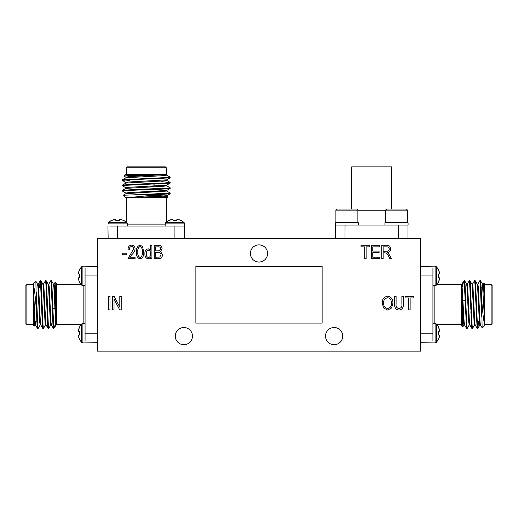 <?xml version="1.0" encoding="UTF-8"?>
<svg xmlns="http://www.w3.org/2000/svg" width="518" height="518" viewBox="0 0 518 518"><rect width="100%" height="100%" fill="white"/><g stroke="black" fill="none" stroke-linecap="round" stroke-linejoin="round"><path stroke-width="0.78" d="M379.616 258.786L371.374 258.786L371.374 245.279L379.441 245.279L379.441 246.859L372.779 246.859L372.779 251.068L379.092 251.068L379.092 252.648L372.779 252.648L372.779 257.206L379.616 257.206L379.616 258.786M109.984 309.881L108.579 309.881L108.579 296.367L109.984 296.367L109.984 309.881M151.916 258.786L150.518 258.786L150.518 257.472L148.342 258.961C145.888 258.301 144.742 256.604 144.904 253.878C144.697 251.159 145.798 249.462 148.2 248.789L150.337 250.175L150.337 245.279L151.916 245.279L151.916 258.786M129.817 257.206L135.075 257.206L135.075 258.786L127.888 258.786L133.676 248.86C133.638 247.474 132.945 246.691 131.604 246.51C130.109 246.775 129.396 247.714 129.461 249.313L128.063 249.139C128.147 246.717 129.345 245.377 131.656 245.105C133.864 245.338 135.004 246.6 135.075 248.893C134.751 251.146 133.696 253.043 131.902 254.584L129.817 257.206M383.605 307.932L382.239 303.302C382.077 299.287 383.864 296.918 387.6 296.192C391.258 296.898 393.039 299.21 392.942 303.14L391.563 307.99L387.587 310.055L383.605 307.932M410.133 309.881L408.728 309.881L408.728 297.947L405.044 297.947L405.044 296.367L413.817 296.367L413.817 297.947L410.133 297.947L410.133 309.881M192.456 336.104A8.586 8.586 0 0 0 179.571 328.671A8.586 8.586 0 0 0 179.571 343.544A8.586 8.586 0 0 0 192.456 336.104M342.722 336.104A8.586 8.586 0 0 0 329.836 328.671A8.586 8.586 0 0 0 329.836 343.544A8.586 8.586 0 0 0 342.722 336.104M267.586 253.457A8.586 8.586 0 0 0 254.707 246.024A8.586 8.586 0 0 0 254.707 260.897A8.586 8.586 0 0 0 267.586 253.457M420.538 351.133L420.538 238.435L97.462 238.435L97.462 351.133L420.538 351.133M126.832 254.752L122.624 254.752L122.624 253.172L126.832 253.172L126.832 254.752M401.884 304.15L401.884 296.367L403.289 296.367L403.289 304.144C403.626 307.595 402.195 309.563 399.009 310.055C395.784 309.609 394.347 307.64 394.697 304.144L394.697 296.367L396.095 296.367L396.095 304.15C395.758 306.604 396.697 308.048 398.905 308.475C401.217 308.139 402.214 306.701 401.884 304.15M114.018 309.881L112.613 309.881L112.613 296.367L114.109 296.367L119.807 307.135L119.807 296.367L121.212 296.367L121.212 309.881L119.71 309.881L114.018 299.126L114.018 309.881M140.067 258.961C137.192 257.828 136.001 255.523 136.48 252.039C136.02 248.543 137.225 246.231 140.087 245.105L142.573 246.529L143.674 252.039C144.133 255.529 142.929 257.841 140.067 258.961M158.359 258.786L154.196 258.786L154.196 245.279L158.385 245.279C160.658 245.292 161.888 246.426 162.095 248.679L160.586 251.508L162.445 254.824C162.328 257.446 160.968 258.767 158.359 258.786M383.126 258.786L381.721 258.786L381.721 245.279L386.681 245.279C389.219 245.228 390.546 246.464 390.669 249.003C390.617 251.094 389.562 252.337 387.509 252.739L389.568 255.096L391.543 258.786L389.95 258.786L388.39 255.898C387.801 254.085 386.642 253.062 384.913 252.823L383.126 252.823L383.126 258.786M366.109 258.786L364.704 258.786L364.704 246.859L361.02 246.859L361.02 245.279L369.794 245.279L369.794 246.859L366.109 246.859L366.109 258.786M322.131 323.102L322.131 266.466L195.869 266.466L195.869 323.102L322.131 323.102M41.356 300.757L41.323 299.78M85.069 268.259L85.069 340.838M36.396 310.696C35.509 298.264 34.551 289.717 33.534 285.049L33.534 283.56L35.878 281.261L36.396 310.696L37.069 325.207L37.451 328.354L37.84 326.664M39.497 287.807L40.106 280.743L40.605 283.89L42.366 325.207L42.754 328.354L43.143 326.664M43.408 284.194L45.461 280.698L45.901 283.89L47.669 325.207L48.057 328.354L48.439 326.664M48.705 284.194L50.764 280.698L51.204 283.89L52.972 325.207L53.574 328.017M53.412 328.406L53.574 324.203L54.766 327.214L56.171 320.603M36.396 292.417L37.73 325.207L38.17 328.406L40.223 324.903M40.488 282.433L40.877 280.743L41.265 283.89L43.033 325.207L43.473 328.406L45.526 324.903M45.791 282.433L46.18 280.743L46.568 283.89L48.329 325.207L48.776 328.406L50.829 324.903M51.094 282.433L51.483 280.743L51.865 283.89L53.574 324.203M33.534 285.049L33.534 312.775L34.162 326.172L34.926 324.903M34.162 326.172L33.534 325.544L33.534 312.775M33.534 284.511L26.852 284.511L26.852 324.585L33.534 324.585M26.852 324.585L25.9 323.633L25.9 285.463L26.852 284.511M56.436 319.878L55.154 282.271L56.436 283.56L56.436 324.961L56.436 324.585L81.054 324.585M97.462 342.715L85.062 342.89M79.675 269.515L78.496 272.358L79.675 269.256L81.617 266.731L81.617 285.12L82.906 285.658L82.906 266.194L81.617 266.731L82.906 266.194L97.462 266.381M85.069 277.888L85.069 275.926L97.462 275.926M85.069 333.178L85.069 331.216M55.154 282.271L54.008 284.194M54.701 289.601L54.461 297.882M85.069 339.976L85.069 339.581M41.168 295.629L40.89 289.193M33.534 290.248L35.082 322.228L35.522 324.961L36.014 321.536M37.51 284.136L38.17 284.136L38.617 286.875L40.378 322.228L40.754 324.903L42.754 328.354M41.79 313.073L41.997 308.365M42.813 284.136L43.473 284.136L43.913 286.875L45.681 322.228L46.057 324.903L48.057 328.354M47.086 313.073L47.3 308.365M48.109 284.136L48.776 284.136L49.216 286.875L50.984 322.228L51.36 324.903L53.354 328.354M52.389 313.073L52.596 308.365M53.412 284.136L54.073 284.136L54.52 286.875L56.436 323.815M33.534 304.552L34.415 322.228L34.861 324.961L35.522 324.961M35.192 323.472L35.353 321.536M35.878 281.261L37.574 284.194L37.95 286.875L39.718 322.228L40.158 324.961L40.825 324.961M41.634 300.731L41.848 296.024M40.877 280.743L42.877 284.194L43.253 286.875L45.021 322.228L45.461 324.961L46.121 324.961M46.937 300.731L47.144 296.024M46.18 280.743L48.18 284.194L48.556 286.875L50.317 322.228L50.764 324.961L51.424 324.961M52.24 300.731L52.447 296.024M51.483 280.743L53.477 284.194L53.853 286.875L55.62 322.228L56.061 324.961L56.436 324.961M82.906 342.91L82.906 323.439L81.617 323.983L81.617 342.372L82.906 342.91L85.062 342.91M78.496 336.739L79.675 339.84L81.617 342.372M78.315 335.612L78.496 335.12L78.315 335.612L78.496 335.12L79.675 335.016L79.675 331.332L78.496 331.229L78.315 330.743L78.496 331.229M78.496 329.61L79.675 326.767L78.315 330.743M81.617 323.983L79.675 326.767M78.496 279.493L78.496 277.868L78.496 279.493L79.675 282.595L81.617 285.12M78.496 273.977L78.315 273.491L78.496 273.977L79.675 274.08L79.675 277.771L78.496 277.868L78.315 278.36M78.496 272.358L78.315 273.491M432.931 268.259L432.931 340.838M432.931 331.209L432.931 333.178L420.538 333.178M439.504 336.739L438.325 339.581L439.685 335.612L439.504 335.12L438.325 335.016L438.325 331.332L439.504 331.229L439.685 330.743L438.325 326.508L436.383 323.983L435.094 323.439L432.938 323.439M439.504 329.61L438.325 326.767L439.685 330.743L439.504 331.229L438.325 331.332M439.504 335.12L439.685 335.612M435.094 323.439L435.094 342.91L436.383 342.372L438.325 339.581M436.383 342.372L436.383 323.983M435.094 342.91L420.538 342.715M439.504 331.229L439.685 330.743M420.538 266.381L432.938 266.207M439.504 279.493L438.325 282.329L439.685 278.36L439.504 277.868L438.325 277.771L438.325 274.08L439.504 273.977L439.685 273.491L438.325 269.256L436.383 266.731L435.094 266.194L432.938 266.194M432.931 269.12L432.931 269.515M432.931 275.926L432.931 277.888M439.504 273.977L439.685 273.491L439.504 273.977M439.504 272.358L438.325 269.515L439.685 273.491M439.504 277.868L439.685 278.36M435.094 266.194L435.094 285.658L436.383 285.12L438.325 282.329M436.383 285.12L436.383 266.731M484.466 324.048L484.466 325.544L482.122 327.836L481.604 298.4C482.491 310.839 483.449 319.386 484.466 324.048L484.466 304.552L483.585 286.875L483.139 284.136L482.478 284.136L481.986 287.568M482.808 285.625L482.646 287.568M482.122 327.836L480.426 324.903L480.05 322.228L478.282 286.875L477.842 284.136L477.175 284.136M476.366 308.365L476.152 313.073M477.512 326.664L477.123 328.354L475.123 324.903L474.747 322.228L472.979 286.875L472.539 284.136L471.879 284.136M471.063 308.365L470.856 313.073M472.209 326.664L471.82 328.354L469.82 324.903L469.444 322.228L467.683 286.875L467.236 284.136L466.576 284.136M465.76 308.365L465.552 313.073M466.906 326.664L466.517 328.354L464.523 324.903L464.147 322.228L461.939 284.136L461.564 284.511L436.946 284.511M466.517 328.354L464.426 284.9L463.234 281.883L461.829 288.494M481.604 316.686L480.27 283.89L479.83 280.698L477.777 284.194M477.123 328.354L474.967 283.89L474.527 280.698L472.474 284.194M471.82 328.354L469.671 283.89L469.224 280.698L467.171 284.194M484.466 304.552L483.838 282.932L483.074 284.194M481.604 298.4L480.931 283.89L480.549 280.743L480.16 282.433M478.502 321.296L477.894 328.354L477.395 325.207L475.634 283.89L475.246 280.743L474.857 282.433M474.592 324.903L472.539 328.406L472.099 325.207L470.331 283.89L469.943 280.743L469.561 282.433M469.295 324.903L467.236 328.406L466.796 325.207L465.028 283.89L464.426 281.086M462.846 326.826L461.564 325.544L461.564 289.225L462.542 322.869L462.846 326.826L463.992 324.903M461.564 289.225L461.564 284.136M484.466 318.848L482.478 284.136M480.49 324.961L479.83 324.961L479.383 322.228L477.622 286.875L477.246 284.194L475.246 280.743M476.21 296.024L476.003 300.731M475.187 324.961L474.527 324.961L474.087 322.228L472.319 286.875L471.943 284.194L469.943 280.743M470.914 296.024L470.7 300.731M469.891 324.961L469.224 324.961L468.784 322.228L467.016 286.875L466.64 284.194L464.646 280.743M465.611 296.024L465.404 300.731M464.588 324.961L463.927 324.961L463.48 322.228L461.564 285.282M491.148 304.552L491.148 284.511L492.1 285.463L492.1 323.633L491.148 324.585L491.148 304.552M476.832 313.468L477.11 319.904M463.26 281.863L464.426 280.698L464.426 284.9M483.838 282.932L484.466 283.56L484.466 296.322M476.644 308.339L476.677 309.317M181.332 220.642L178.496 219.464L176.871 219.464L178.496 219.464L181.591 220.642L184.123 222.585L184.661 223.873L184.661 226.036L182.589 226.036M176.871 219.464L176.767 220.642L173.083 220.642L172.98 219.464L172.494 219.282L168.259 220.642L165.734 222.585L165.197 223.873L165.197 226.036M108.132 238.435L107.945 226.036M119.619 219.464L120.111 219.282L119.619 219.464L119.522 220.642L115.831 220.642L115.728 219.464L114.109 219.464L111.007 220.642L108.482 222.585L107.945 223.873L127.409 223.873L127.409 226.029M117.677 238.435L117.677 226.036L119.639 226.036L110.01 226.036M110.871 226.036L111.266 226.036M120.111 219.282L124.08 220.642L120.111 219.282M108.482 222.585L126.871 222.585L124.08 220.642M115.728 219.464L115.242 219.282L115.728 219.464L115.831 220.642M114.109 219.464L111.266 220.642L115.242 219.282M119.639 226.029L184.466 226.029L184.466 238.435L184.466 226.049M172.96 226.036L174.929 226.036L174.929 238.435M172.98 219.464L172.494 219.282L172.98 219.464M171.361 219.464L168.518 220.642L172.494 219.282M165.197 223.873L184.661 223.873L184.123 222.585L165.734 222.585M169.347 177.363L169.651 176.865L170.157 177.363L122.488 179.759L125.932 177.765L163.979 175.608L166.712 175.162L166.712 174.501L128.626 176.709L125.887 177.15L125.887 177.816M168.285 177.486L170.157 177.816L166.666 179.856L128.626 182.012L125.887 182.453L125.887 183.113M150.116 183.942L154.552 184.136M168.285 182.783L170.157 183.113L166.666 185.159L128.626 187.315L125.887 187.756L125.887 188.416M150.116 189.245L163.979 189.964L166.712 190.404L166.712 191.064L125.932 193.667L123.2 195.247L142.01 194.541L159.822 194.541L130.594 197.403L125.311 197.403L123.193 195.247M168.285 188.086L170.157 188.416L166.666 190.456L128.626 192.612L125.887 193.059L125.887 193.719M160.645 197.403L167.735 196.957L167.295 197.403L153.037 197.403L163.979 196.808L166.712 196.367L166.712 195.707L156.507 196.587L130.594 197.403M170.118 177.862L125.641 180.024L122.449 180.465L125.932 182.504M170.118 183.158L125.647 185.327L122.449 185.768L125.932 187.807M170.118 188.461L125.641 190.624L122.449 191.071L125.932 193.11M168.285 193.389L170.118 193.764L159.822 194.541M166.712 174.501L128.943 175.608L123.841 175.971L125.932 177.208M163.287 177.234L166.841 177.363M169.651 176.865L166.666 175.11M122.488 179.759L129.571 180.478M161.797 181.714L170.118 182.407L166.958 182.893L134.376 184.22L122.488 185.062L124.314 185.438M150.116 186.571L154.552 186.733M166.666 185.716L170.157 187.756L166.958 188.196L134.376 189.523L122.488 190.359L124.314 190.734M166.666 191.012L170.157 193.059L142.01 194.541M167.735 196.957L166.666 196.316M166.712 179.804L166.712 180.465L163.979 180.905L125.932 183.061L122.488 185.062M138.053 184.084L142.482 184.279M166.712 185.101L166.712 185.768L163.979 186.208L125.932 188.364L122.488 190.359M138.053 189.387L142.482 189.575M151.45 195.267L165.112 196.037M153.037 197.403L137.73 197.403M166.336 167.826L126.262 167.826L127.214 166.867L165.384 166.867L166.336 167.826L166.336 174.501L125.311 174.501L123.841 175.971M163.287 178.477L163.287 177.816M126.262 197.403L126.262 222.028M150.116 189.601L150.116 188.94M150.116 184.298L150.116 183.637M407.957 238.435L407.951 225.071L407.957 238.435L407.957 225.071L398.348 225.071L398.42 238.435M344.982 238.435L345.046 225.071L335.437 225.071L335.437 238.435M345.046 225.071L398.348 225.071M358.475 225.071L358.475 222.785L335.301 222.785L335.301 225.071M408.093 222.785L408.093 225.071L408.093 222.785L384.919 222.785L384.919 225.071M407.498 222.235L407.498 210.14L385.515 210.14L386.616 209.045L406.403 209.045L407.498 210.14L407.498 222.235L406.954 222.785L407.498 222.235L385.515 222.235L386.065 222.785M357.336 222.785L357.88 222.235L335.897 222.235L336.447 222.785L335.897 222.235L335.897 210.14L357.88 210.14L357.88 222.235M357.88 210.14L356.785 209.045L336.998 209.045L335.897 210.14M387.606 297.772C384.751 298.355 383.424 300.207 383.644 303.321C383.553 306.229 384.868 307.951 387.581 308.475C390.371 307.912 391.692 306.119 391.537 303.095L390.948 300.045C390.281 298.621 389.167 297.863 387.606 297.772M140.028 246.51C138.183 247.675 137.471 249.514 137.885 252.033C137.458 254.603 138.196 256.442 140.113 257.563C141.964 256.404 142.683 254.565 142.269 252.033C142.703 249.456 141.958 247.617 140.028 246.51M148.362 250.194C146.782 250.79 146.095 252.02 146.303 253.885C146.121 255.762 146.84 256.993 148.459 257.563C150.032 257.038 150.732 255.873 150.57 254.066C150.796 252.078 150.058 250.783 148.362 250.194M155.601 246.859L155.601 250.893L159.46 250.764L160.69 248.899C160.502 247.326 159.576 246.646 157.899 246.859L155.601 246.859M155.601 252.473L155.601 257.206L159.745 257.038L161.04 254.83C160.891 253.147 159.939 252.357 158.191 252.473L155.601 252.473M383.126 246.859L383.126 251.243L386.415 251.243C388.105 251.359 389.057 250.615 389.264 249.009C389.128 247.546 388.299 246.833 386.784 246.859L383.126 246.859M357.88 210.761L385.515 210.761M391.737 209.045L391.737 166.867L351.664 166.867L351.664 209.045M83.152 323.439L83.152 285.658M85.062 333.178L97.462 333.178M432.938 275.926L420.538 275.926M434.848 285.658L434.848 323.439M127.409 224.119L165.197 224.119M52.622 300.731L51.962 300.731M47.319 300.731L46.659 300.731M42.023 300.731L41.356 300.731M54.889 308.365L52.214 308.365M47.578 308.365L46.911 308.365M42.275 308.365L41.615 308.365M56.436 284.511L81.054 284.511M37.51 328.406L38.17 328.406M42.813 328.406L43.473 328.406M48.109 328.406L48.776 328.406M40.158 280.698L40.825 280.698M45.461 280.698L46.121 280.698M50.764 280.698L51.424 280.698M54.74 327.234L53.574 328.406M39.258 287.568L38.662 287.568M37.523 321.536L36.862 321.536M37.451 328.354L35.457 324.903M40.106 280.743L38.105 284.194M56.132 324.903L54.902 327.02M82.906 323.439L85.062 323.439M82.906 285.658L85.062 285.658M435.094 285.658L432.938 285.658M461.868 284.194L463.098 282.077M480.549 280.743L482.543 284.194M477.894 328.354L479.895 324.903M478.742 321.536L479.338 321.536M480.477 287.568L481.138 287.568M461.564 324.585L436.946 324.585M484.466 324.585L491.148 324.585M484.466 284.511L491.148 284.511M480.49 280.698L479.83 280.698M475.187 280.698L474.527 280.698M469.891 280.698L469.224 280.698M477.842 328.406L477.175 328.406M472.539 328.406L471.879 328.406M467.236 328.406L466.576 328.406M465.378 308.365L466.038 308.365M470.681 308.365L471.341 308.365M475.977 308.365L476.644 308.365M463.111 300.731L465.786 300.731M470.422 300.731L471.089 300.731M475.725 300.731L476.385 300.731M126.871 222.585L127.409 223.873M166.666 195.759L170.118 193.764M170.118 182.407L166.666 180.413M129.319 179.798L129.319 179.137M166.336 197.403L166.336 222.028M126.262 174.501L126.262 167.826M122.449 179.804L122.449 180.465M122.449 185.101L122.449 185.768M122.449 190.404L122.449 191.064M170.157 177.363L170.157 177.81M170.157 182.453L170.157 183.119M170.157 187.756L170.157 188.416M170.157 193.059L170.157 193.719M142.482 189.886L142.482 189.219M142.482 184.583L142.482 183.922M385.515 210.14L385.515 222.235"/></g></svg>
